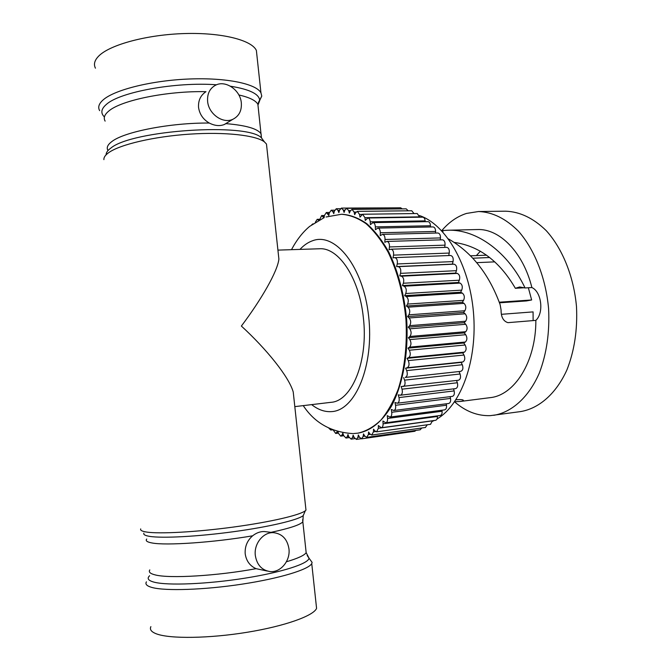 <?xml version="1.0" encoding="UTF-8"?>
<svg xmlns="http://www.w3.org/2000/svg" width="671" height="671" viewBox="0 0 671 671"><rect width="100%" height="100%" fill="white"/><g stroke="black" fill="none" stroke-linecap="round" stroke-linejoin="round"><path stroke-width="1.01" d="M501.589 314.305L533.084 311.889L533.118 320.595M499.249 302.202L531.642 299.971L528.345 287.75M476.762 262.655L494.762 261.866M472.887 258.209L489.679 257.521M499.476 302.806L526.45 300.935L531.642 299.971M476.393 255.584L480.377 251.164M441.686 230.732C448.899 222.21 457.161 216.439 466.488 213.437L478.465 211.524L505.582 211.189C519.84 211.667 533.378 218.134 546.194 230.606C562.415 248.463 573.78 276.435 576.49 306.605C577.614 329.738 574.426 350.832 566.928 369.88C556.167 393.684 539.031 408.496 520.688 411.566L490.35 415.634C477.567 416.079 465.649 411.474 454.586 401.828M448.446 238.918C471.847 252.363 489.075 274.271 500.13 304.634L501.078 310.002C501.019 316.989 503.3 321.208 507.93 322.659L535.861 320.369C544.114 312.887 541.539 291.742 531.885 287.54L525.041 287.96L519.648 286.97L515.353 288.295C499.618 261.287 479.312 245.997 454.426 242.441M515.353 288.295L524.479 287.733M455.97 399.757C460.205 399.421 462.638 399.564 463.284 400.176C463.728 400.679 462.772 401.099 460.423 401.443L454.644 401.744M478.465 211.524C492.506 212.019 505.859 218.612 518.532 231.302C534.569 249.486 545.85 277.987 548.593 308.702C549.759 332.262 546.664 353.718 539.308 373.084C528.748 397.274 511.881 412.262 493.831 415.299M441.77 230.824L442.776 230.547L442.935 232.091M525.041 287.96C508.551 252.925 477.064 228.962 447.624 230.237L442.776 230.547M535.861 320.369C536.012 361.711 514.481 395.445 489.989 397.668L460.423 401.443M447.624 230.237L477.316 229.541C499.375 228.434 523.179 252.179 531.885 287.54M419.35 215.525C445.376 223.988 469.314 264.449 473.441 312.141C477.693 359.815 461.212 404.932 437.047 418.947M434.238 420.499L432.468 421.329M394.909 257.639L450.526 255.475C452.732 256.062 453.579 258.109 453.059 261.589L452.346 264.122L454.091 264.181C456.364 265.003 457.144 267.167 456.439 270.673L455.575 273.08L457.328 273.407C459.568 274.573 460.239 276.838 459.333 280.218L458.343 282.483L460.088 283.078C462.277 284.571 462.822 286.928 461.723 290.14L460.6 292.237L462.327 293.093C464.441 294.913 464.86 297.328 463.586 300.348L462.336 302.252L464.022 303.367C466.051 305.49 466.337 307.947 464.886 310.74L463.535 312.443L465.162 313.793C467.075 316.2 467.234 318.675 465.624 321.224L464.173 322.692L465.733 324.278C467.519 326.945 467.536 329.419 465.783 331.684L464.248 332.917L465.724 334.712C467.368 337.614 467.251 340.054 465.372 342.025L463.762 343.007L465.146 345.003C466.63 348.106 466.379 350.488 464.391 352.141L462.722 352.871L463.997 355.043C465.313 358.322 464.936 360.629 462.847 361.954L461.145 362.407L462.302 364.739C463.435 368.161 462.931 370.367 460.776 371.348L459.048 371.549L460.071 373.999C461.011 377.312 460.465 379.392 458.436 380.256L401.166 386.521L402.03 389.18C402.768 392.451 402.231 394.464 400.411 395.219L398.264 394.842L399.002 397.576C399.572 400.679 399.01 402.558 397.316 403.212L394.959 402.508L395.555 405.292C395.965 408.203 395.387 409.947 393.81 410.509L391.268 409.444L391.721 412.271C391.998 414.98 391.411 416.574 389.952 417.06L387.234 415.626L387.553 418.444C387.704 420.952 387.108 422.403 385.766 422.822L382.906 420.994L383.091 423.795C383.133 426.077 382.537 427.402 381.304 427.754L378.327 425.523L378.369 428.274L376.607 431.83L374.896 430.925L373.537 429.188L373.445 431.881L371.717 435.034L369.855 433.894L368.58 431.99L368.362 434.59L366.685 437.366L364.68 435.965L363.506 433.911L363.162 436.402L361.552 438.826L359.43 437.148L358.348 434.959L357.886 437.324L356.36 439.413L354.129 437.45L353.156 435.143L352.585 437.375L351.143 439.144L348.836 436.888L347.972 434.489L347.293 436.561L345.959 438.037L343.577 435.487L342.831 433.021L342.059 434.925L340.717 436.142L338.402 433.273L338.016 431.73M456.548 380.465L457.345 382.755C458.092 385.917 457.521 387.872 455.626 388.618L455.575 388.626M453.562 388.87L454.15 390.916C454.72 393.911 454.124 395.739 452.355 396.385L452.288 396.393M450.115 396.662L450.518 398.415C450.929 401.233 450.316 402.927 448.673 403.489L448.589 403.497M446.249 403.799L446.483 405.209C446.76 407.834 446.131 409.385 444.613 409.872L444.512 409.88M441.988 410.216L442.105 411.239C442.248 413.655 441.619 415.081 440.226 415.492L440.109 415.5M437.383 415.877L437.425 416.465C437.458 418.679 436.829 419.962 435.546 420.314L435.42 420.331M432.476 420.734L430.497 424.332M427.293 424.785L425.372 427.494M421.833 427.997L420.105 429.809M416.045 430.388L414.728 431.268M324.11 217.714L324.37 215.55L326.341 212.506L328.824 215.492L329.251 212.959L331.214 210.224L332.833 211.617L333.772 213.638L334.326 211.18L336.255 208.748L338.008 210.426L338.872 212.615L339.543 210.233L341.422 208.102L395.949 207.842M341.422 208.102L343.317 210.09L344.08 212.43L344.877 210.157L346.689 208.32L400.646 207.792L402.248 208.891M346.689 208.32L348.702 210.635L349.365 213.11L350.279 210.962L352.007 209.411L406.198 208.849L408.22 210.795M352.007 209.411L354.129 212.078L354.682 214.67L355.714 212.673L357.333 211.382L411.742 210.761L414.032 213.571M357.333 211.382L359.555 214.435L359.991 217.119L362.625 214.25L417.253 213.529L419.694 217.203M362.625 214.25L364.94 217.689L365.25 220.457L367.834 218L422.671 217.161C424.055 217.337 424.877 218.578 425.137 220.876L425.188 221.682M367.834 218C369.159 218.184 369.956 219.467 370.224 221.841L370.4 224.668L372.917 222.629L427.947 221.631C429.457 221.849 430.296 223.225 430.472 225.75L430.488 226.974M372.917 222.629C374.368 222.856 375.181 224.273 375.366 226.882L375.408 229.734L377.832 228.098L433.038 226.915C434.674 227.192 435.529 228.702 435.605 231.436L435.529 233.055M377.832 228.098C379.4 228.383 380.231 229.943 380.314 232.77L380.222 235.63L382.52 234.38L437.886 232.996C439.656 233.332 440.52 234.976 440.47 237.92L440.285 239.874M382.52 234.38C384.223 234.733 385.062 236.435 385.028 239.48L384.785 242.315L386.932 241.434L442.449 239.815C444.361 240.226 445.225 242.005 445.032 245.15L444.688 247.398M446.299 247.381L446.676 247.331C448.731 247.825 449.587 249.738 449.251 253.059L448.706 255.542M386.932 241.434C388.777 241.87 389.616 243.707 389.448 246.953L389.063 249.738L391.042 249.209C393.021 249.729 393.852 251.7 393.541 255.139L393.005 257.857L394.783 257.639C396.905 258.26 397.727 260.365 397.249 263.963L396.578 266.58L398.255 266.647C400.444 267.503 401.208 269.742 400.545 273.365L399.731 275.848L401.417 276.192C403.581 277.4 404.236 279.748 403.38 283.237L402.441 285.578L404.118 286.198C406.232 287.75 406.777 290.191 405.737 293.512L404.672 295.668L460.6 292.237M402.441 285.578L458.343 282.483M463.535 312.443L407.599 316.569L409.167 317.97C411.029 320.478 411.189 323.036 409.654 325.653L408.27 327.171L409.771 328.815C411.508 331.583 411.541 334.133 409.872 336.473L408.396 337.731L409.822 339.601C411.424 342.613 411.323 345.129 409.528 347.15L407.985 348.157L409.318 350.228C410.769 353.458 410.543 355.915 408.639 357.609L407.045 358.339L462.722 352.871M408.396 337.731L464.248 332.917M408.27 327.171L464.173 322.692M407.045 358.339L408.278 360.595C409.562 364.001 409.209 366.374 407.213 367.733L405.578 368.194L406.693 370.602C407.809 374.15 407.331 376.423 405.267 377.429L459.048 371.549M396.578 266.58L452.346 264.122M311.763 224.726L313.013 223.804M337.37 431.545L335.693 433.466L333.311 430.161M331.726 429.515L330.803 430.044L328.865 428.199M404.672 295.668L406.332 296.557C408.379 298.452 408.79 300.952 407.582 304.072L406.391 306.035L462.336 302.252M319.631 219.769L321.661 215.55L323.867 217.823M407.985 348.157L463.762 343.007M399.731 275.848L455.575 273.08M315.32 222.252L317.215 219.333L318.599 220.314M405.578 368.194L461.145 362.407M406.391 306.035L408.018 307.184C409.981 309.39 410.266 311.94 408.891 314.816L407.599 316.569M403.606 377.614L404.605 380.155C405.527 383.586 405.016 385.733 403.07 386.605M358.608 433.047C370.979 430.623 381.883 421.757 391.302 406.45C402.919 384.785 408.782 352.669 406.668 319.404C404.194 294.041 398.23 271.579 388.777 252.044C382.109 240.293 374.779 230.841 366.785 223.686C358.591 217.991 350.363 214.846 342.109 214.259L341.413 214.267C349.666 214.863 357.886 218 366.072 223.703C374.074 230.858 381.396 240.319 388.056 252.07C397.509 271.612 403.472 294.083 405.938 319.463C407.305 344.928 404.781 368.035 398.364 388.777C393.541 401.392 387.721 411.843 380.885 420.121C373.646 426.982 365.989 431.319 357.92 433.147L358.608 433.047M256.985 56.079L256.372 50.417C251.642 40.092 221.849 32.434 184.651 33.55C147.494 34.598 110.556 44.471 99.031 55.752C94.603 60.08 93.403 64.223 95.441 68.182M99.66 110.656C97.664 107.201 98.914 103.544 103.401 99.677C115.076 89.604 152.183 80.419 189.39 78.993C226.639 77.509 256.356 83.841 260.952 92.85L261.774 96.087L258.41 102.478M227.083 122.818L225.951 123.64C245.913 125.301 257.614 128.689 261.061 133.789L261.48 137.916M108.006 150.556C106.27 147.763 107.553 144.76 111.864 141.547C124.261 131.726 170.702 122.676 209.285 123.045C203.162 119.463 199.581 114.255 198.541 107.41C198.138 100.499 200.621 95.248 205.989 91.675C167.415 90.786 121.099 100.264 108.819 111.025C104.483 114.59 103.259 117.962 105.137 121.124M207.616 101.313C207.129 93.789 209.763 88.429 215.508 85.234C225.548 79.782 240.394 90.107 241.325 102.906C241.837 110.681 239.035 116.133 232.921 119.262C223.057 124.177 208.547 114.036 207.616 101.313M209.285 123.045C214.762 125.821 219.761 126.307 224.307 124.512L225.951 123.64M103.896 159.639C103.695 157.417 105.288 155.093 108.677 152.661C119.992 144.5 154.062 136.498 189.65 134.141C225.255 131.759 256.028 135.307 264.441 141.908L266.471 144.022L266.915 148.148M140.717 528.899C140.071 530.283 141.984 531.323 146.437 532.028C159.321 534.099 196.486 532.069 233.458 527.054C270.463 522.046 300.122 515.093 305.339 510.732L305.976 510.128L305.758 508.106M278.18 252.514L278.893 259.098C277.584 271.403 261.212 299.778 241.375 326.056C266.404 348.995 288.924 376.75 293.235 392.007L294.192 400.931M277.92 250.115L319.413 248.773C338.41 247.196 359.237 277.769 363.305 317.24C368.647 360.57 351.948 401.199 330.996 402.323L294.812 406.626M146.731 539.039C145.297 540.759 147.024 542.059 151.906 542.948C165.838 545.758 213.932 542.47 252.631 535.81C256.356 532.849 260.281 531.424 264.382 531.541L266.395 531.784M252.631 535.81C247.247 540.524 244.772 546.504 245.192 553.751C246.265 560.931 249.897 565.905 256.079 568.673L267.268 571.046M288.949 548.803C287.331 539.157 282.239 533.78 273.684 532.673C263.443 531.818 253.781 543.619 255.315 555.42C256.859 564.806 261.732 570.182 269.935 571.549C280.562 572.866 290.551 560.73 288.949 548.803M146.437 581.832C144.978 584.164 146.815 586.043 151.956 587.469C165.326 591.193 204.261 589.918 242.021 584.156C279.832 578.419 308.677 569.545 311.747 563.581L312.124 562.432L310.086 559.622M316.175 604.646L316.578 608.354C313.659 615.777 284.907 626.152 247.037 632.3C209.226 638.482 170.115 638.985 156.578 633.91C151.378 631.965 149.474 629.549 150.883 626.647M461.723 290.14L405.737 293.512M459.333 280.218L403.38 283.237M329.142 213.613L327.809 213.63M464.391 352.141L408.639 357.609M465.724 334.712L409.822 339.601M465.624 321.224L409.654 325.653M350.447 210.619L348.702 210.635M432.476 420.86L378.369 428.274M442.105 411.239L387.553 418.444M460.776 371.348L405.267 377.429M465.146 345.003L409.318 350.228M465.372 342.025L409.528 347.15M460.088 283.078L404.118 286.198M454.091 264.181L398.255 266.647M457.345 382.755L402.03 389.18M462.302 364.739L406.693 370.602M453.059 261.589L397.249 263.963M445.032 245.15L389.448 246.953M463.586 300.348L407.582 304.072M362.038 214.401L359.555 214.435M338.159 432.317L336.909 432.485M440.47 237.92L385.028 239.48M430.472 225.75L375.366 226.882M343.351 434.749L342.059 434.925M456.439 270.673L400.545 273.365M425.137 220.876L370.224 221.841M375.601 431.579L373.445 431.881M465.733 324.278L409.771 328.815M334.233 211.6L332.833 211.617M348.652 436.376L347.293 436.561M364.806 436.167L363.162 436.402M465.783 331.684L409.872 336.473M457.328 273.407L401.417 276.192M324.261 216.431L322.986 216.448M435.605 231.436L380.314 232.77M344.911 210.073L343.317 210.09M319.17 220.004L318.381 220.021M359.413 437.106L357.886 437.324M437.425 416.465L383.091 423.795M446.483 405.209L391.721 412.271M450.518 398.415L395.555 405.292M463.997 355.043L408.278 360.595M462.327 293.093L406.332 296.557M449.251 253.059L393.541 255.139M454.15 390.916L399.002 397.576M462.847 361.954L407.213 367.733M354.011 437.173L352.585 437.375M370.199 434.33L368.362 434.59M465.162 313.793L409.167 317.97M464.022 303.367L408.018 307.184M460.071 373.999L404.605 380.155M356.116 212.061L354.129 212.078M339.492 210.409L338.008 210.426M464.886 310.74L408.891 314.816M419.652 216.859L364.94 217.689M311.671 404.621C318.029 409.696 324.596 412.028 331.373 411.625C355.185 410.862 374.384 365.754 368.622 316.142C363.187 266.479 335.29 231.965 312.611 240.73C308.048 242.332 303.837 245.217 299.971 249.402M104.424 116.955C100.432 113.114 101.103 108.92 106.437 104.357C119.916 91.944 176.02 81.711 216.515 84.781M230.48 86.224C249.788 89.344 259.526 94.158 259.685 100.667L257.966 105.087M238.842 94.955C249.335 97.337 255.676 100.44 257.874 104.265L258.369 108.811M106.11 154.808C106.026 152.678 107.595 150.447 110.799 148.132C131.877 130.031 247.742 122.583 261.43 137.84L264.097 141.455M143.862 533.193C143.275 534.577 145.154 535.626 149.49 536.347C162.046 538.461 197.953 536.574 233.651 531.692C269.381 526.827 298.1 519.975 303.225 515.605L304.148 513.491M271.05 532.346C289.755 528.312 300.348 524.797 302.839 521.803L302.621 519.715M286.408 561.778C297.882 558.381 304.466 555.345 306.161 552.652L305.875 550.052M149.801 569.914C148.408 572.002 150.17 573.655 155.093 574.879C169.142 578.721 217.37 575.903 256.079 568.673M149.641 575.726C146.739 578.436 148.207 580.583 154.053 582.151C167.456 585.733 207.264 584.147 244.655 578.217C282.105 572.313 308.836 563.565 309.004 558.129L307.175 555.538M486.567 255.181L470.606 255.81M329.36 212.472L326.341 212.506M430.623 424.315L376.607 431.83M440.226 415.492L385.766 422.822M450.526 255.475L394.783 257.639M332.472 429.826L330.895 430.036M338.36 433.105L335.794 433.458M455.626 388.618L400.411 395.219M334.644 210.191L331.214 210.224M349.138 437.593L345.959 438.037M414.863 431.26L361.552 438.826M324.37 215.517L321.661 215.55M319.664 219.3L317.215 219.333M360.948 438.759L356.36 439.413M444.613 409.872L389.952 417.06M448.673 403.489L393.81 410.509M446.676 247.331L391.042 249.209M452.355 396.385L397.316 403.212M354.816 438.624L351.143 439.144M343.661 435.739L340.826 436.133M420.239 429.792L366.685 437.366M340.306 208.706L336.255 208.748M435.546 420.314L381.304 427.754M425.506 427.477L371.717 435.034M341.413 214.267L326.072 216.993M357.92 433.147L353.483 433.55M323.841 217.832L309.7 226.353C302.764 232.116 296.699 239.891 291.491 249.671M303.25 405.628C314.665 422.906 331.164 432.225 352.761 433.575M260.952 92.85L256.372 50.417M264.441 141.908L261.43 137.84L257.874 104.265L261.774 96.087M224.299 124.512L232.921 119.262M305.976 510.128L293.235 392.007M278.893 259.098L266.471 144.022M312.124 562.432L309.004 558.129L306.161 552.652L302.839 521.803L303.225 515.605L305.339 510.732M264.382 531.541L273.684 532.673M316.578 608.354L311.747 563.581"/></g></svg>
